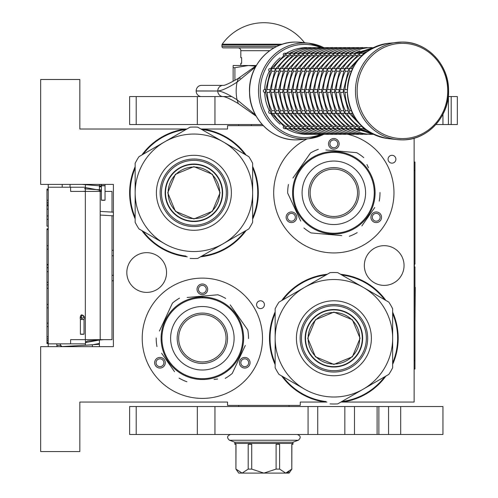<?xml version="1.0" encoding="UTF-8"?>
<svg xmlns="http://www.w3.org/2000/svg" width="498" height="498" viewBox="0 0 498 498"><rect width="100%" height="100%" fill="white"/><g stroke="black" fill="none" stroke-linecap="round" stroke-linejoin="round"><path stroke-width="0.75" d="M252.642 217.794A63.781 63.781 97.9 0 0 252.642 167.795M244.904 154.411A63.781 63.781 97.9 0 0 202.393 129.573L201.889 129.573M263.255 125.658L227.536 125.658L227.536 129.013L202.431 129.013A64.342 64.342 -85.4 0 1 246.112 155.108A64.342 64.342 0 0 0 202.431 129.013L202.393 129.573M252.642 166.4A64.342 64.342 -85.4 0 1 252.642 219.188A64.342 64.342 0 0 0 252.642 166.4M135.151 168.119A63.781 63.781 97.9 0 0 135.151 217.477M143.131 231.321A63.781 63.781 97.9 0 0 186.015 256.078M201.74 256.103A63.781 63.781 97.9 0 0 244.904 231.184M246.112 230.481A64.342 64.342 -85.4 0 1 200.532 256.8A64.342 64.342 0 0 0 246.112 230.481M187.236 256.787A64.342 64.342 -85.4 0 1 141.918 230.618A64.342 64.342 0 0 0 187.236 256.787M129.623 192.794A64.342 64.342 0 0 0 135.151 218.883A64.342 64.342 -85.4 0 1 135.151 166.706M269.499 338.26A64.342 64.342 94.6 0 1 275.157 311.873A64.342 64.342 0 0 0 275.157 364.654A64.342 64.342 94.6 0 1 269.499 338.26M281.687 300.574A64.342 64.342 94.6 0 1 327.273 274.255A64.342 64.342 0 0 0 281.687 300.574M324.746 402.048L325.368 402.048A64.342 64.342 0 0 1 281.687 375.953A64.342 64.342 94.6 0 0 325.368 402.048L325.406 401.488L325.916 401.488M392.654 362.942A63.781 63.781 -82.1 0 0 392.654 313.584M384.668 299.74A63.781 63.781 -82.1 0 0 341.784 274.977M326.059 274.958A63.781 63.781 -82.1 0 0 282.901 299.877M275.157 313.267A63.781 63.781 -82.1 0 0 275.157 363.26M340.57 274.274A64.342 64.342 94.6 0 1 385.888 300.443M392.654 312.171A64.342 64.342 94.6 0 1 392.654 364.355M282.901 376.65A63.781 63.781 -82.1 0 0 325.406 401.488M341.896 401.488L342.269 401.488A63.781 63.781 -82.1 0 0 384.668 376.787M385.888 376.083A64.342 64.342 94.6 0 1 342.307 402.048L342.269 401.488M186.881 129.013L79.829 129.013L79.829 79.499L40.668 79.499L40.668 184.403L113.401 184.403L113.401 346.658L40.668 346.658L40.668 451.562L79.829 451.562L79.829 402.048L227.536 402.048L227.536 405.403L300.269 405.403L300.269 402.048L326.887 402.048M340.925 402.048L414.124 402.048L414.124 138.195M391.982 163.145A3.916 3.916 0 0 0 395.898 159.229A3.916 3.916 0 0 0 391.982 155.308A3.916 3.916 0 0 0 388.067 159.229A3.916 3.916 0 0 0 391.982 163.145M260.504 308.611A3.916 3.916 0 0 0 264.419 304.695A3.916 3.916 0 0 0 260.504 300.78A3.916 3.916 0 0 0 256.588 304.695A3.916 3.916 0 0 0 260.504 308.611M384.195 245.67A19.864 19.864 0 0 0 364.331 265.527A19.864 19.864 0 0 0 384.195 285.391A19.864 19.864 0 0 0 404.052 265.527A19.864 19.864 0 0 0 384.195 245.67M146.686 252.66A19.864 19.864 0 0 0 126.828 272.524A19.864 19.864 0 0 0 146.686 292.388A19.864 19.864 0 0 0 166.55 272.524A19.864 19.864 0 0 0 146.686 252.66M202.356 398.406A60.146 60.146 0 0 1 142.21 338.26A60.146 60.146 0 0 1 202.356 278.121A60.146 60.146 0 0 1 262.502 338.26A60.146 60.146 0 0 1 202.356 398.406M347.946 134.329A60.146 60.146 0 0 1 333.841 252.94A60.146 60.146 0 0 1 307.129 138.905M202.431 129.013L200.918 129.013M141.918 154.971A64.342 64.342 -85.4 0 1 185.499 129.013L185.536 129.573A63.781 63.781 97.9 0 0 143.131 154.268M240.154 360.085A5.316 5.316 0 0 0 242.096 367.343A5.316 5.316 0 0 0 249.355 365.401A5.316 5.316 0 0 0 247.413 358.137A5.316 5.316 0 0 0 240.154 360.085M164.564 360.085A5.316 5.316 0 0 0 157.306 358.137A5.316 5.316 0 0 0 155.357 365.401A5.316 5.316 0 0 0 162.622 367.343A5.316 5.316 0 0 0 164.564 360.085M202.356 294.623A5.316 5.316 0 0 0 207.672 289.307A5.316 5.316 0 0 0 202.356 283.991A5.316 5.316 0 0 0 197.04 289.307A5.316 5.316 0 0 0 202.356 294.623M296.042 214.619A5.316 5.316 0 0 0 288.784 212.671A5.316 5.316 0 0 0 286.836 219.929A5.316 5.316 0 0 0 294.1 221.878A5.316 5.316 0 0 0 296.042 214.619M371.633 214.619A5.316 5.316 0 0 0 373.575 221.878A5.316 5.316 0 0 0 380.839 219.929A5.316 5.316 0 0 0 378.891 212.671A5.316 5.316 0 0 0 371.633 214.619M333.841 149.157A5.316 5.316 0 0 0 339.15 143.841A5.316 5.316 0 0 0 333.841 138.525A5.316 5.316 0 0 0 328.524 143.841A5.316 5.316 0 0 0 333.841 149.157M185.91 129.573L185.536 129.573M248.147 364.698A3.916 3.916 0 0 1 242.794 366.13A3.916 3.916 0 0 1 241.362 360.782A3.916 3.916 0 0 1 246.715 359.351A3.916 3.916 0 0 1 248.147 364.698M156.571 364.698A3.916 3.916 0 0 1 158.003 359.351A3.916 3.916 0 0 1 163.35 360.782A3.916 3.916 0 0 1 161.918 366.13A3.916 3.916 0 0 1 156.571 364.698M202.356 285.391A3.916 3.916 0 0 1 206.272 289.307A3.916 3.916 0 0 1 202.356 293.222A3.916 3.916 0 0 1 198.441 289.307A3.916 3.916 0 0 1 202.356 285.391M288.049 219.232A3.916 3.916 0 0 1 289.481 213.885A3.916 3.916 0 0 1 294.835 215.317A3.916 3.916 0 0 1 293.397 220.664A3.916 3.916 0 0 1 288.049 219.232M379.625 219.232A3.916 3.916 0 0 1 374.278 220.664A3.916 3.916 0 0 1 372.84 215.317A3.916 3.916 0 0 1 378.194 213.885A3.916 3.916 0 0 1 379.625 219.232M333.841 139.926A3.916 3.916 0 0 1 337.756 143.841A3.916 3.916 0 0 1 333.841 147.757A3.916 3.916 0 0 1 329.919 143.841A3.916 3.916 0 0 1 333.841 139.926M85.426 345.232L85.426 339.661M85.426 191.4L85.426 184.403M99.413 346.658L99.413 339.661M99.413 191.4L99.413 184.403M113.401 280.561A5.596 5.596 0 0 1 112 280.891M113.401 250.5A5.596 5.596 0 0 0 112 250.17M112 215.734L112 339.661L70.598 339.661L70.598 343.857L48.219 343.857L48.219 346.658L48.219 343.583L46.961 343.583L46.961 228.856L48.219 228.856L48.219 226.16L46.961 226.16L46.961 189.078L48.219 189.078L48.219 184.403L48.219 343.857M112 212.092L112 191.4L105.041 191.4M101.405 191.4L70.598 191.4L70.598 187.204L48.219 187.204M70.037 187.204L70.037 184.403M85.426 187.204L70.598 187.204M85.426 343.857L70.598 343.857M48.219 205.742L46.961 205.742M48.219 189.999L46.961 189.999M48.219 200.208L46.961 200.208M48.219 202.337L46.961 202.337M48.219 204.037L46.961 204.037M48.219 205.313L46.961 205.313M48.219 219.357L46.961 219.357M48.219 209.141L46.961 209.141M48.219 215.951L46.961 215.951M48.219 245.732L46.961 245.732M48.219 229.566L46.961 229.566M48.219 249.137L46.961 249.137M48.219 264.45L46.961 264.45M48.219 267.856L46.961 267.856M48.219 271.684L46.961 271.684M48.219 282.322L46.961 282.322M48.219 284.875L46.961 284.875M48.219 304.446L46.961 304.446M48.219 288.274L46.961 288.274M48.219 307.845L46.961 307.845M48.219 323.165L46.961 323.165M48.219 336.779L46.961 336.779M48.219 338.901L46.961 338.901M48.219 340.607L46.961 340.607M48.219 342.307L46.961 342.307M48.219 343.159L46.961 343.159M48.219 326.564L46.961 326.564M46.961 267.563L48.219 267.563M251.316 125.658L251.316 124.537M103.26 200.121C105.588 200.19 105.564 200.258 103.198 200.327C100.876 200.258 100.895 200.19 103.26 200.121C105.588 200.19 105.564 200.258 103.198 200.327C100.876 200.258 100.895 200.19 103.26 200.121M101.399 186.501L99.413 186.688M85.426 187.572L99.413 190.168M85.426 191.07L83.185 191.4M81.902 184.403L101.399 185.991M101.399 186.725L99.413 186.899M85.426 187.765L84.598 188.835L101.399 189.919M101.405 190.784L99.413 190.946M101.399 185.742L100.808 184.403L101.399 185.742M60.432 343.857L60.513 345.257A1.401 1.401 -48.3 0 0 61.989 346.571L92.317 344.84L99.413 343.471M56.791 343.857L56.884 345.463A5.036 5.036 131.7 0 0 57.096 346.658L56.884 345.463L60.513 345.257L61.989 346.571L92.317 344.84L92.416 346.658L92.317 344.84M85.426 342.587L99.413 340.041M82.761 345.388L99.195 344.28L99.413 343.159M85.426 342.294L87.561 340.987L103.939 339.661M81.56 334.121C84.181 334.133 84.616 334.202 82.855 334.314C80.234 334.295 79.798 334.233 81.56 334.121L80.39 334.214L80.39 319.554L81.56 319.455C84.181 319.473 84.616 319.535 82.855 319.648M81.56 319.455L81.56 314.817L84.025 316.523L82.849 318.222L81.112 317.973L80.39 316.516L81.56 314.829C84.162 315.464 84.984 317.039 84.025 319.554L84.025 334.214L82.855 334.314M193.896 167.011A25.784 25.784 0 0 1 219.686 192.794A25.784 25.784 0 0 1 193.896 218.585A25.784 25.784 0 0 1 168.112 192.794A25.784 25.784 0 0 1 193.896 167.011M222.295 192.794A28.392 28.392 0 0 0 193.896 164.402A28.392 28.392 0 0 0 165.504 192.794A28.392 28.392 0 0 1 193.896 164.402A28.392 28.392 0 0 1 222.295 192.794A28.392 28.392 0 0 1 193.896 221.193A28.392 28.392 0 0 1 165.504 192.794M167.739 192.794L175.402 174.3L193.896 166.643L212.391 174.3L220.054 192.794L212.391 211.289L193.896 218.952L175.402 211.289L167.739 192.794M222.569 192.794A28.672 28.672 0 0 0 193.896 164.122A28.672 28.672 0 0 0 165.224 192.794A28.672 28.672 0 0 1 193.896 164.122A28.672 28.672 0 0 1 222.569 192.794A28.672 28.672 0 0 1 193.896 221.473A28.672 28.672 0 0 1 165.224 192.794A28.672 28.672 0 0 0 193.896 221.473A28.672 28.672 0 0 0 222.569 192.794M190.08 258.425A65.742 65.742 0 0 0 197.718 258.425L223.272 243.671A58.745 58.745 0 0 0 252.642 192.794L252.642 222.301A65.742 65.742 0 0 1 248.826 228.918L223.272 243.671A58.745 58.745 0 0 1 164.527 243.671L138.973 228.918A65.742 65.742 0 0 1 135.151 222.301L135.151 192.794A58.745 58.745 0 0 1 164.527 141.918L190.08 127.171A65.742 65.742 0 0 1 197.718 127.171L248.826 156.671A65.742 65.742 0 0 1 252.642 163.288L252.642 192.794A58.745 58.745 0 0 0 164.527 141.918L138.973 156.671A65.742 65.742 0 0 0 135.151 163.288L135.151 192.794A58.745 58.745 0 0 0 164.527 243.671L163.63 243.155M252.642 175.919L252.642 179.137M252.642 191.686L252.642 193.828M252.642 206.508L252.642 210.274M160.126 192.794A33.777 33.777 0 0 0 193.896 226.571A33.777 33.777 0 0 0 227.673 192.794A33.777 33.777 0 0 0 193.896 159.024A33.777 33.777 0 0 0 160.126 192.794M156.409 192.794A37.487 37.487 0 0 1 193.896 155.308A37.487 37.487 0 0 1 231.383 192.794A37.487 37.487 0 0 1 193.896 230.281A37.487 37.487 0 0 1 156.409 192.794M237.888 235.23L235.1 236.843M224.231 243.117L222.382 244.188M211.401 250.525L208.133 252.411M152.649 236.818L149.388 234.931M135.151 209.677L135.151 206.458M135.151 193.903L135.151 191.767M135.151 179.087L135.151 175.315M149.904 150.359L152.693 148.753M163.568 142.472L165.417 141.407M176.398 135.064L179.66 133.184M208.65 133.483L211.438 135.089M222.313 141.37L224.162 142.434M235.143 148.778L238.411 150.657M193.896 160.344A32.451 32.451 0 0 0 161.445 192.794A32.451 32.451 0 0 0 193.896 225.245A32.451 32.451 0 0 0 226.347 192.794A32.451 32.451 0 0 0 193.896 160.344M193.896 164.054A28.741 28.741 0 0 1 222.643 192.794A28.741 28.741 0 0 1 193.896 221.542A28.741 28.741 0 0 1 165.155 192.794A28.741 28.741 0 0 1 193.896 164.054M235.473 315.078A40.425 40.425 0 0 0 179.174 305.15A40.425 40.425 0 0 0 169.245 361.448A40.425 40.425 0 0 0 225.544 371.377A40.425 40.425 0 0 0 235.473 315.078M236.158 314.599A41.259 41.259 0 0 0 178.689 304.465A41.259 41.259 0 0 0 168.561 361.928A41.259 41.259 0 0 0 226.024 372.062A41.259 41.259 0 0 0 236.158 314.599M161.626 353.256L174.524 371.67M172.663 369.012L170.216 365.52M214.034 379.364L217.601 379.053M243.79 348.7L232.261 373.425A46.158 46.158 0 0 1 225.171 378.387M232.261 373.425L245.302 345.456M243.086 323.27L247.761 329.944A46.158 46.158 0 0 1 248.514 338.572M247.761 329.944L230.194 304.857M232.056 307.515L234.502 311.007M225.7 298.445A46.158 46.158 0 0 0 217.856 294.785L187.111 297.474M190.678 297.163L217.856 294.785M179.548 298.14A46.158 46.158 0 0 0 172.457 303.101L159.41 331.07M160.922 327.827L172.457 303.101M156.204 337.955A46.158 46.158 0 0 0 156.957 346.577M186.862 381.742A46.158 46.158 0 0 1 179.012 378.082M226.409 304.739L227.007 305.174M227.866 305.834L227.455 305.511M228.688 306.494L227.891 305.847M232.286 309.856L231.464 309.021A41.259 41.259 0 0 0 230.163 307.776M231.526 309.077L231.14 308.698M230.742 308.312L229.933 307.571A41.259 41.259 0 0 0 226.36 304.701M218.323 300.213L218.722 300.387L218.323 300.213A41.259 41.259 0 0 0 208.544 297.468L208.369 297.443M219.4 300.686L219.251 300.618A41.259 41.259 0 0 1 219.4 300.686L219.799 300.867L219.4 300.686M225.638 304.197L225.27 303.948M224.623 303.525A41.259 41.259 0 0 0 222.326 302.155M215.385 299.111L215.796 299.248L215.385 299.111M214.75 298.906A41.259 41.259 0 0 0 213.754 298.607M205.954 297.157L206.128 297.175A41.259 41.259 0 0 0 205.954 297.157L206.415 297.2M205.537 297.125L204.852 297.076L205.537 297.125M205.313 297.107L204.852 297.076M202.568 297.001L204.099 297.038L202.568 297.001L202.568 297.561M207.498 297.325L207.946 297.381M212.31 298.221L212.739 298.327M219.799 300.867L220.34 301.128A41.259 41.259 0 0 0 220.191 301.053L219.799 300.867M232.118 309.681L231.502 309.053M221.417 301.664L221.268 301.589A41.259 41.259 0 0 0 220.34 301.128M215.945 357.67A23.692 23.692 0 0 0 221.766 324.677A23.692 23.692 0 0 0 188.767 318.857A23.692 23.692 0 0 0 182.953 351.849A23.692 23.692 0 0 0 215.945 357.67M216.798 358.89A25.174 25.174 0 0 1 181.733 352.702A25.174 25.174 0 0 1 187.914 317.637A25.174 25.174 0 0 1 222.98 323.825A25.174 25.174 0 0 1 216.798 358.89M220.57 364.275A31.754 31.754 0 0 0 228.364 320.052A31.754 31.754 0 0 0 184.148 312.252A31.754 31.754 0 0 0 176.348 356.475A31.754 31.754 0 0 0 220.57 364.275M300.724 169.613A40.425 40.425 0 0 0 310.652 225.911A40.425 40.425 0 0 0 366.951 215.983A40.425 40.425 0 0 0 357.022 159.684A40.425 40.425 0 0 0 300.724 169.613M300.039 169.127A41.259 41.259 0 0 0 310.173 226.596A41.259 41.259 0 0 0 367.636 216.462A41.259 41.259 0 0 0 357.502 158.999A41.259 41.259 0 0 0 300.039 169.127M361.853 225.943L374.745 207.529M372.89 210.187L370.444 213.679M368.464 167.764L366.951 164.521M329.477 150.29L356.649 152.668A46.158 46.158 0 0 1 363.739 157.636M356.649 152.668L325.91 149.979M305.822 159.653L310.497 152.979A46.158 46.158 0 0 1 318.34 149.319M310.497 152.979L292.93 178.066M294.785 175.408L297.231 171.916M288.435 184.478A46.158 46.158 0 0 0 287.682 193.1L300.724 221.075M299.211 217.825L287.682 193.1M303.936 227.96A46.158 46.158 0 0 0 311.026 232.921L341.765 235.61M338.198 235.299L311.026 232.921M349.335 236.276A46.158 46.158 0 0 0 357.184 232.616M379.993 192.489A46.158 46.158 0 0 1 379.239 201.111M294.106 181.664L294.312 180.948M294.635 179.915L294.48 180.413M294.978 178.919L294.648 179.89M296.908 174.387L296.403 175.445A41.259 41.259 0 0 0 295.681 177.095M296.435 175.371L296.21 175.862M295.986 176.373L295.563 177.381A41.259 41.259 0 0 0 294.088 181.72M295.7 177.051L295.563 177.381M292.625 190.802L292.65 190.373L292.625 190.802A41.259 41.259 0 0 0 293.384 200.937L293.422 201.111M292.7 189.632L292.687 189.8A41.259 41.259 0 0 1 292.7 189.632L292.731 189.203L292.7 189.632M293.864 182.573L293.758 182.996M293.577 183.756A41.259 41.259 0 0 0 293.079 186.383M292.594 193.946L292.581 193.51L292.594 193.946M292.612 194.612A41.259 41.259 0 0 0 292.675 195.652M293.982 203.477L293.938 203.302A41.259 41.259 0 0 0 293.982 203.477L293.864 203.028M294.094 203.881L294.281 204.541L294.094 203.881M294.15 204.093L294.281 204.541M294.99 206.707L294.505 205.263L294.99 206.707L295.519 206.521M293.608 201.97L293.509 201.528M292.805 197.14L292.762 196.698M292.731 189.203L292.787 188.599A41.259 41.259 0 0 0 292.774 188.767L292.731 189.203M296.802 174.605L296.422 175.402M292.905 187.572L292.93 187.404A41.259 41.259 0 0 0 292.905 187.572A41.259 41.259 0 0 0 292.787 188.599M347.423 173.391A23.692 23.692 0 0 0 314.431 179.205A23.692 23.692 0 0 0 320.251 212.204A23.692 23.692 0 0 0 353.244 206.384A23.692 23.692 0 0 0 347.423 173.391M348.276 172.171A25.174 25.174 0 0 1 354.464 207.236A25.174 25.174 0 0 1 319.399 213.418A25.174 25.174 0 0 1 313.211 178.352A25.174 25.174 0 0 1 348.276 172.171M352.049 166.786A31.754 31.754 0 0 0 307.826 174.586A31.754 31.754 0 0 0 315.626 218.803A31.754 31.754 0 0 0 359.849 211.009A31.754 31.754 0 0 0 352.049 166.786M333.903 312.476A25.784 25.784 0 0 1 359.693 338.26A25.784 25.784 0 0 1 333.903 364.05A25.784 25.784 0 0 1 308.119 338.26A25.784 25.784 0 0 1 333.903 312.476M362.301 338.26A28.392 28.392 0 0 0 333.903 309.868A28.392 28.392 0 0 0 305.511 338.26A28.392 28.392 0 0 1 333.903 309.868A28.392 28.392 0 0 1 362.301 338.26A28.392 28.392 0 0 1 333.903 366.659A28.392 28.392 0 0 1 305.511 338.26M307.752 338.26L315.408 319.766L333.903 312.109L352.403 319.766L360.06 338.26L352.403 356.761L333.903 364.418L315.408 356.761L307.752 338.26M362.581 338.26A28.672 28.672 0 0 0 333.903 309.588A28.672 28.672 0 0 0 305.23 338.26A28.672 28.672 0 0 1 333.903 309.588A28.672 28.672 0 0 1 362.581 338.26A28.672 28.672 0 0 1 333.903 366.939A28.672 28.672 0 0 1 305.23 338.26A28.672 28.672 0 0 0 333.903 366.939A28.672 28.672 0 0 0 362.581 338.26M330.087 403.89A65.742 65.742 0 0 0 337.725 403.89L363.279 389.137A58.745 58.745 0 0 0 392.654 338.26L392.654 367.767A65.742 65.742 0 0 1 388.832 374.384L363.279 389.137A58.745 58.745 0 0 1 304.533 389.137L278.98 374.384A65.742 65.742 0 0 1 275.157 367.767L275.157 338.26A58.745 58.745 0 0 1 304.533 287.39L330.087 272.636A65.742 65.742 0 0 1 337.725 272.636L388.832 302.143A65.742 65.742 0 0 1 392.654 308.76L392.654 338.26A58.745 58.745 0 0 0 304.533 287.39L278.98 302.143A65.742 65.742 0 0 0 275.157 308.76L275.157 338.26A58.745 58.745 0 0 0 304.533 389.137L303.643 388.627M392.654 321.384L392.654 324.603M392.654 337.158L392.654 339.294M392.654 351.974L392.654 355.74M300.132 338.26A33.777 33.777 0 0 0 333.903 372.037A33.777 33.777 0 0 0 367.68 338.26A33.777 33.777 0 0 0 333.903 304.49A33.777 33.777 0 0 0 300.132 338.26M296.422 338.26A37.487 37.487 0 0 1 333.903 300.78A37.487 37.487 0 0 1 371.39 338.26A37.487 37.487 0 0 1 333.903 375.747A37.487 37.487 0 0 1 296.422 338.26M377.895 380.696L375.112 382.308M364.237 388.583L362.388 389.654M351.407 395.991L348.139 397.877M292.662 382.283L289.394 380.397M275.157 355.142L275.157 351.924M275.157 339.368L275.157 337.233M275.157 324.553L275.157 320.787M289.917 295.831L292.7 294.218M303.575 287.944L305.423 286.873M316.404 280.536L319.672 278.65M348.662 278.948L351.445 280.555M362.32 286.836L364.169 287.9M375.15 294.243L378.418 296.129M333.903 305.816A32.451 32.451 0 0 0 301.458 338.26A32.451 32.451 0 0 0 333.903 370.711A32.451 32.451 0 0 0 366.354 338.26A32.451 32.451 0 0 0 333.903 305.816M333.903 309.519A28.741 28.741 0 0 1 362.65 338.26A28.741 28.741 0 0 1 333.903 367.007A28.741 28.741 0 0 1 305.162 338.26A28.741 28.741 0 0 1 333.903 309.519M442.94 114.303L442.94 124.537L457.332 124.537L457.332 96.562L451.194 96.562L451.194 124.537M214.955 124.537L129.623 124.537L129.623 96.562L214.955 96.562L214.955 124.537L262.216 124.537M435.875 124.537L442.94 124.537M214.955 96.562L231.695 96.562M448.275 96.562L451.194 96.562M238.723 406.524L238.723 405.403M289.077 406.524L289.077 405.403M238.723 125.658L238.723 124.537M201.46 96.562A5.565 5.297 -90 0 1 196.168 91.003L196.168 90.941A5.565 5.297 -90 0 1 201.46 85.376L223.073 85.376A5.565 5.297 90 0 0 217.782 90.935C221.529 90.835 227.953 87.909 237.054 82.164L255.505 66.962M255.511 114.976L237.054 99.774C227.991 94.035 221.566 91.115 217.782 91.003L196.168 90.941M240.31 78.211L238.287 78.391L253.177 67.834L252.691 69.135M256.153 116.14L253.177 114.104A5.565 2.309 -53.8 0 1 252.691 112.803M234.913 80.309L234.913 67.691L248.514 65.512L255.636 66.134M233.132 81.292L233.132 67.691L234.913 67.691M256.321 65.512L233.132 65.512L233.132 67.691M442.94 406.524L442.94 434.493L344.846 434.493L344.846 406.524L442.94 406.524M214.955 434.493L129.623 434.493L129.623 406.524L214.955 406.524L214.955 434.493L344.846 434.493M214.955 406.524L344.846 406.524M364.841 53.23L363.907 53.417L363.59 54.294M352.59 68.587L350.337 68.587L348.812 69.29L349.752 71.214A41.963 39.908 90 0 0 345.07 89.572L343.284 90.972L345.07 92.367A41.963 39.908 90 0 0 349.752 110.73L348.812 112.648L350.337 113.351L352.59 113.351M351.364 71.214L349.752 71.214M347.324 92.367L345.052 92.367M347.324 89.572L345.052 89.572M363.59 127.644L363.907 128.521L364.841 128.708M360.969 55.346L359.537 55.346A41.963 39.908 90 0 0 346.876 68.587M363.615 53.579L364.355 53.23M364.181 53.23L359.581 53.417L359.531 55.328M349.148 68.587L346.01 68.587L344.492 69.29L345.425 71.214A41.963 39.908 90 0 0 340.75 89.572L338.964 90.972L340.75 92.367A41.963 39.908 90 0 0 345.425 110.73L344.492 112.648L346.01 113.351L349.148 113.351M347.753 71.214L345.425 71.214M348.544 69.676L349.59 68.587M343.24 92.367L340.725 92.367M349.59 113.351L348.556 112.287L343.222 91.408L348.556 69.652M343.24 89.572L340.725 89.572M364.355 128.708L363.615 128.366M346.876 113.351A41.963 39.908 90 0 0 359.537 126.592L359.581 128.521L364.181 128.708M359.861 53.23L355.261 53.417L355.217 55.346A41.963 39.908 90 0 0 342.556 68.587M356.649 55.346L355.217 55.346M359.288 53.579L360.035 53.23M343.433 71.214L341.105 71.214A41.963 39.908 90 0 0 336.424 89.572L334.644 90.972L336.424 92.367A41.963 39.908 90 0 0 341.105 110.73L340.165 112.648L341.69 113.351L344.821 113.351M344.218 69.676L345.27 68.587M344.821 68.587L341.69 68.587L340.165 69.29L341.086 71.202M338.92 92.367L336.405 92.367M345.27 113.351L344.23 112.287L338.895 91.408L344.23 69.652M338.92 89.572L336.405 89.572M360.035 128.708L359.288 128.366M342.556 113.351A41.963 39.908 90 0 0 355.217 126.592L355.261 128.521L359.861 128.708M355.541 53.23L350.941 53.417L350.897 55.346A41.963 39.908 90 0 0 338.229 68.587M352.329 55.346L350.897 55.346M354.968 53.579L355.715 53.23M339.113 71.214L336.785 71.214A41.963 39.908 90 0 0 332.104 89.572L330.317 90.972L332.104 92.367A41.963 39.908 90 0 0 336.785 110.73L335.845 112.648L337.37 113.351L340.501 113.351M339.897 69.676L340.949 68.587M340.501 68.587L337.37 68.587L335.845 69.29L336.766 71.202M373.562 47.609L370.998 47.914M334.594 92.367L332.085 92.367M340.949 113.351L339.91 112.287L334.575 91.408L339.91 69.652M334.594 89.572L332.085 89.572M355.715 128.708L354.968 128.366M338.229 113.351A41.963 39.908 90 0 0 350.897 126.592L350.941 128.521L355.541 128.708M370.998 134.024L304.564 134.329A1.401 1.332 90 0 1 304.097 134.242M348.002 55.346L346.571 55.346A41.963 39.908 90 0 0 333.909 68.587M350.648 53.579L351.389 53.23M351.215 53.23L346.614 53.417L346.564 55.328M334.787 71.214L332.459 71.214A41.963 39.908 90 0 0 327.784 89.572L325.997 90.972L327.784 92.367A41.963 39.908 90 0 0 332.459 110.73L331.525 112.648L333.044 113.351L336.175 113.351M335.577 69.676L336.623 68.587M336.175 68.587L333.044 68.587L331.525 69.29L332.44 71.202M351.065 53.323C357.421 49.545 364.25 47.646 371.558 47.609L366.671 47.914M330.274 92.367L327.759 92.367M336.623 113.351L335.59 112.287L330.255 91.408L335.59 69.652M330.274 89.572L327.759 89.572M351.389 128.708L350.648 128.366M333.909 113.351A41.963 39.908 90 0 0 346.571 126.592L346.614 128.521L351.215 128.708M366.671 134.024L367.238 134.329C359.93 134.298 353.101 132.393 346.745 128.615L346.322 128.366M343.682 55.346L342.25 55.346A41.963 39.908 90 0 0 329.589 68.587M346.322 53.579L347.069 53.23M346.894 53.23L342.294 53.417L342.238 55.328M331.855 68.587L328.724 68.587L327.198 69.29L328.138 71.214A41.963 39.908 90 0 0 323.457 89.572L321.677 90.972L323.457 92.367A41.963 39.908 90 0 0 328.138 110.73L327.198 112.648L328.724 113.351L331.855 113.351M330.467 71.214L328.138 71.214M331.251 69.676L332.303 68.587M346.745 53.323C353.101 49.545 359.93 47.646 367.238 47.609L362.351 47.914M325.953 92.367L323.439 92.367M332.303 113.351L331.263 112.287L325.929 91.408L331.263 69.652M325.953 89.572L323.439 89.572M347.069 128.708L346.745 128.621M329.589 113.351A41.963 39.908 90 0 0 342.25 126.592L342.294 128.521L346.894 128.708M362.351 134.024L362.911 134.329C355.609 134.298 348.774 132.393 342.419 128.615L342.002 128.366M339.362 55.346L337.93 55.346A41.963 39.908 90 0 0 325.262 68.587M342.002 53.579L342.749 53.23M342.574 53.23L337.974 53.417L337.918 55.328M327.535 68.587L324.403 68.587L322.878 69.29L323.818 71.214A41.963 39.908 90 0 0 319.137 89.572L317.351 90.972L319.137 92.367A41.963 39.908 90 0 0 323.818 110.73L322.878 112.648L324.403 113.351L327.535 113.351M326.146 71.214L323.818 71.214M326.931 69.676L327.983 68.587M342.419 53.323C348.774 49.545 355.609 47.646 362.911 47.609L358.031 47.914M321.627 92.367L319.118 92.367M327.983 113.351L326.943 112.287L321.608 91.408L326.943 69.652M321.627 89.572L319.118 89.572M342.749 128.708L342.419 128.621M325.262 113.351A41.963 39.908 90 0 0 337.93 126.592L337.974 128.521L342.574 128.708M358.031 134.024L358.591 134.329C351.283 134.298 344.454 132.393 338.098 128.615L337.681 128.366M335.036 55.346L333.604 55.346A41.963 39.908 90 0 0 320.942 68.587M337.681 53.579L338.422 53.23M338.248 53.23L333.648 53.417L333.598 55.328M323.208 68.587L320.077 68.587L318.558 69.29L319.492 71.214A41.963 39.908 90 0 0 314.817 89.572L313.03 90.972L314.817 92.367A41.963 39.908 90 0 0 319.492 110.73L318.558 112.648L320.077 113.351L323.208 113.351M321.82 71.214L319.492 71.214M322.611 69.676L323.656 68.587M338.098 53.323C344.454 49.545 351.283 47.646 358.591 47.609L353.705 47.914M317.307 92.367L314.792 92.367M323.656 113.351L322.623 112.287L317.288 91.408L322.623 69.652M317.307 89.572L314.792 89.572M338.422 128.708L338.098 128.621M320.942 113.351A41.963 39.908 90 0 0 333.604 126.592L333.648 128.521L338.248 128.708M353.705 134.024L354.271 134.329C346.963 134.298 340.134 132.393 333.778 128.615L333.355 128.366M330.716 55.346L329.284 55.346A41.963 39.908 90 0 0 316.622 68.587M333.355 53.579L334.102 53.23M333.928 53.23L329.327 53.417L329.271 55.328M318.888 68.587L315.757 68.587L314.232 69.29L315.172 71.214A41.963 39.908 90 0 0 310.491 89.572L308.71 90.972L310.491 92.367A41.963 39.908 90 0 0 315.172 110.73L314.232 112.648L315.757 113.351L318.888 113.351M317.5 71.214L315.172 71.214M318.284 69.676L319.336 68.587M333.778 53.323C340.134 49.545 346.963 47.646 354.271 47.609L349.384 47.914M312.987 92.367L310.472 92.367M319.336 113.351L318.297 112.287L312.962 91.408L318.297 69.652M312.987 89.572L310.472 89.572M334.102 128.708L333.778 128.621M316.622 113.351A41.963 39.908 90 0 0 329.284 126.592L329.327 128.521L333.928 128.708M349.384 134.024L349.945 134.329C342.643 134.298 335.808 132.393 329.452 128.615L329.035 128.366M329.608 53.23L325.007 53.417L324.964 55.346A41.963 39.908 90 0 0 312.296 68.587M326.389 55.346L324.964 55.346M329.035 53.579L329.782 53.23M313.18 71.214L310.852 71.214A41.963 39.908 90 0 0 306.17 89.572L304.384 90.972L306.17 92.367A41.963 39.908 90 0 0 310.852 110.73L309.912 112.648L311.437 113.351L314.568 113.351M313.964 69.676L315.016 68.587M314.568 68.587L311.437 68.587L309.912 69.29L310.833 71.202M329.452 53.323C335.808 49.545 342.643 47.646 349.945 47.609L345.064 47.914M308.66 92.367L306.146 92.367M315.016 113.351L313.977 112.287L308.642 91.408L313.977 69.652M308.66 89.572L306.146 89.572M329.782 128.708L329.452 128.621M312.296 113.351A41.963 39.908 90 0 0 324.964 126.592L325.007 128.521L329.608 128.708M345.064 134.024L345.624 134.329C338.316 134.298 331.487 132.393 325.132 128.615L324.715 128.366M325.281 53.23L320.681 53.417L320.637 55.346A41.963 39.908 90 0 0 307.976 68.587M322.069 55.346L320.637 55.346M324.715 53.579L325.455 53.23M308.853 71.214L306.525 71.214A41.963 39.908 90 0 0 301.85 89.572L300.064 90.972L301.85 92.367A41.963 39.908 90 0 0 306.525 110.73L305.591 112.648L307.11 113.351L310.242 113.351M309.644 69.676L310.69 68.587M310.242 68.587L307.11 68.587L305.591 69.29L306.507 71.202M325.132 53.323C331.487 49.545 338.316 47.646 345.624 47.609L340.738 47.914M304.34 92.367L301.825 92.367M310.69 113.351L309.656 112.287L304.322 91.408L309.656 69.652M304.34 89.572L301.825 89.572M325.455 128.708L325.132 128.621M307.976 113.351A41.963 39.908 90 0 0 320.637 126.592L320.681 128.521L325.281 128.708M340.738 134.024L341.304 134.329C333.996 134.298 327.167 132.393 320.812 128.615L320.388 128.366M320.961 53.23L316.361 53.417L316.317 55.346A41.963 39.908 90 0 0 303.656 68.587M317.749 55.346L316.317 55.346M320.388 53.579L321.135 53.23M304.533 71.214L302.205 71.214A41.963 39.908 90 0 0 297.524 89.572L295.744 90.972L297.524 92.367A41.963 39.908 90 0 0 302.205 110.73L301.265 112.648L302.79 113.351L305.921 113.351M305.318 69.676L306.37 68.587M305.921 68.587L302.79 68.587L301.265 69.29L302.186 71.202M320.812 53.323C327.167 49.545 333.996 47.646 341.304 47.609L336.418 47.914M300.014 92.367L297.505 92.367M306.37 113.351L305.33 112.287L299.995 91.408L305.33 69.652M300.014 89.572L297.505 89.572M321.135 128.708L320.812 128.621M303.656 113.351A41.963 39.908 90 0 0 316.317 126.592L316.361 128.521L320.961 128.708M336.418 134.024L336.978 134.329C329.676 134.298 322.841 132.393 316.485 128.615L316.068 128.366M313.423 55.346L311.997 55.346A41.963 39.908 90 0 0 299.329 68.587M316.068 53.579L316.815 53.23M316.641 53.23L312.041 53.417L311.985 55.328M301.601 68.587L298.47 68.587L296.945 69.29L297.885 71.214A41.963 39.908 90 0 0 293.204 89.572L291.417 90.972L293.204 92.367A41.963 39.908 90 0 0 297.885 110.73L296.945 112.648L298.47 113.351L301.601 113.351M300.213 71.214L297.885 71.214M300.997 69.676L302.049 68.587M316.485 53.323C322.841 49.545 329.676 47.646 336.978 47.609L332.098 47.914M295.694 92.367L293.179 92.367M302.049 113.351L301.01 112.287L295.675 91.408L301.01 69.652M295.694 89.572L293.179 89.572M316.815 128.708L316.485 128.621M299.329 113.351A41.963 39.908 90 0 0 311.997 126.592L312.041 128.521L316.641 128.708M332.098 134.024L332.658 134.329C325.35 134.298 318.521 132.393 312.165 128.615L311.748 128.366M309.102 55.346L307.671 55.346A41.963 39.908 90 0 0 295.009 68.587M311.748 53.579L312.489 53.23M312.314 53.23L307.714 53.417L307.664 55.328M297.275 68.587L294.144 68.587L292.625 69.29L293.559 71.214A41.963 39.908 90 0 0 288.884 89.572L287.097 90.972L288.884 92.367A41.963 39.908 90 0 0 293.559 110.73L292.625 112.648L294.144 113.351L297.275 113.351M295.887 71.214L293.559 71.214M296.677 69.676L297.723 68.587M312.165 53.323C318.521 49.545 325.35 47.646 332.658 47.609L327.771 47.914M291.374 92.367L288.859 92.367M297.723 113.351L296.69 112.287L291.355 91.408L296.69 69.652M291.374 89.572L288.859 89.572M312.489 128.708L312.165 128.621M295.009 113.351A41.963 39.908 90 0 0 307.671 126.592L307.714 128.521L312.314 128.708M327.771 134.024L328.338 134.329C321.029 134.298 314.201 132.393 307.845 128.615L307.422 128.366M304.782 55.346L303.35 55.346A41.963 39.908 90 0 0 290.689 68.587M307.422 53.579L308.169 53.23M307.994 53.23L303.394 53.417L303.338 55.328M292.955 68.587L289.824 68.587L288.298 69.29L289.238 71.214A41.963 39.908 90 0 0 284.557 89.572L282.777 90.972L284.557 92.367A41.963 39.908 90 0 0 289.238 110.73L288.298 112.648L289.824 113.351L292.955 113.351M291.567 71.214L289.238 71.214M292.351 69.676L293.403 68.587M307.845 53.323C314.201 49.545 321.029 47.646 328.338 47.609L323.451 47.914M287.047 92.367L284.539 92.367M293.403 113.351L292.363 112.287L287.029 91.408L292.363 69.652M287.047 89.572L284.539 89.572M308.169 128.708L307.845 128.621M290.689 113.351A41.963 39.908 90 0 0 303.35 126.592L303.394 128.521L307.994 128.708M323.451 134.024L324.011 134.329C316.709 134.298 309.874 132.393 303.519 128.615L303.101 128.366M303.101 53.579L303.519 53.323C309.874 49.545 316.709 47.646 324.011 47.609L319.131 47.914M300.456 55.346L299.03 55.346A41.963 39.908 90 0 0 286.362 68.587M303.519 53.323L303.848 53.23M303.674 53.23L299.074 53.417L299.018 55.328M288.635 68.587L285.503 68.587L283.978 69.29L284.918 71.214A41.963 39.908 90 0 0 280.237 89.572L278.45 90.972L280.237 92.367A41.963 39.908 90 0 0 284.918 110.73L283.978 112.648L285.503 113.351L288.635 113.351M287.246 71.214L284.918 71.214M288.031 69.676L289.083 68.587M282.727 92.367L280.212 92.367M289.083 113.351L288.043 112.287L282.708 91.408L288.043 69.652M282.727 89.572L280.212 89.572M303.848 128.708L303.519 128.621M286.362 113.351A41.963 39.908 90 0 0 299.03 126.592L299.074 128.521L303.674 128.708M319.131 134.024L319.691 134.329C312.383 134.298 305.554 132.393 299.198 128.615L298.781 128.366M298.781 53.579L299.198 53.323C305.554 49.545 312.383 47.646 319.691 47.609L314.804 47.914M296.136 55.346L294.704 55.346A41.963 39.908 90 0 0 282.042 68.587M299.198 53.323L299.522 53.23M299.348 53.23L294.748 53.417L294.692 55.328M284.308 68.587L281.177 68.587L279.652 69.29L280.592 71.214A41.963 39.908 90 0 0 275.917 89.572L274.13 90.972L275.917 92.367A41.963 39.908 90 0 0 280.592 110.73L279.652 112.648L281.177 113.351L284.308 113.351M282.92 71.214L280.592 71.214M283.711 69.676L284.756 68.587M278.407 92.367L275.892 92.367M284.756 113.351L283.723 112.287L278.388 91.408L283.723 69.652M278.407 89.572L275.892 89.572M299.522 128.708L299.198 128.621M282.042 113.351A41.963 39.908 90 0 0 294.704 126.592L294.748 128.521L299.348 128.708M314.804 134.024L315.371 134.329C308.063 134.298 301.234 132.393 294.878 128.615L294.455 128.366M294.455 53.579L294.878 53.323C301.234 49.545 308.063 47.646 315.371 47.609L310.484 47.914M295.028 53.23L290.427 53.417L290.384 55.346A41.963 39.908 90 0 0 277.722 68.587M291.816 55.346L290.384 55.346M294.878 53.323L295.202 53.23M278.6 71.214L276.272 71.214A41.963 39.908 90 0 0 271.591 89.572L269.81 90.972L271.591 92.367A41.963 39.908 90 0 0 276.272 110.73L275.332 112.648L276.857 113.351L279.988 113.351M279.384 69.676L280.436 68.587M279.988 68.587L276.857 68.587L275.332 69.29L276.253 71.202M274.081 92.367L271.572 92.367M280.436 113.351L279.397 112.287L274.062 91.408L279.397 69.652M274.081 89.572L271.572 89.572M295.202 128.708L294.878 128.621M277.722 113.351A41.963 39.908 90 0 0 290.384 126.592L290.427 128.521L295.028 128.708M310.484 134.024L311.045 134.329C303.743 134.298 296.908 132.393 290.552 128.615L290.135 128.366M290.135 53.579L290.552 53.323C296.908 49.545 303.743 47.646 311.045 47.609L306.158 47.914M290.701 53.23L286.107 53.417L286.064 55.346A41.963 39.908 90 0 0 273.396 68.587M287.489 55.346L286.064 55.346M290.552 53.323L290.882 53.23M274.274 71.214L271.952 71.214A41.963 39.908 90 0 0 267.27 89.572L265.484 90.972L267.27 92.367A41.963 39.908 90 0 0 271.952 110.73L271.012 112.648L272.531 113.351L275.668 113.351M275.064 69.676L276.116 68.587M275.668 68.587L272.531 68.587L271.012 69.29L271.927 71.202M269.76 92.367L267.245 92.367M276.116 113.351L275.077 112.287L269.742 91.408L275.077 69.652M269.76 89.572L267.245 89.572M290.882 128.708L290.552 128.621M273.396 113.351A41.963 39.908 90 0 0 286.064 126.592L286.107 128.521L290.701 128.708M306.158 134.024L306.724 134.329C299.416 134.298 292.587 132.393 286.232 128.615L285.815 128.366M285.815 53.579L286.232 53.323C292.587 49.545 299.416 47.646 306.724 47.609L304.564 47.609A1.401 1.332 90 0 0 304.097 47.696M286.232 53.323L286.555 53.23M286.381 53.23L284.607 53.23A1.401 1.332 90 0 0 283.387 55.191M271.342 68.587L270.003 68.587A1.401 1.332 90 0 0 269.356 71.214L269.953 71.214M270.744 69.676L271.79 68.587M265.44 92.367L264.656 92.367A1.401 1.332 90 0 1 263.324 90.972A1.401 1.332 90 0 1 264.656 89.572L265.44 89.572M271.79 113.351L270.756 112.287L265.422 91.408L270.756 69.652M269.953 110.73L269.356 110.73A1.401 1.332 90 0 0 270.003 113.351L271.342 113.351M286.555 128.708L286.232 128.621M283.387 126.747A1.401 1.332 90 0 0 284.607 128.708L286.381 128.708M280.119 124.139A41.963 39.908 -90 0 1 270.806 113.351M269.356 110.73A41.963 39.908 -90 0 1 264.675 92.367M264.675 89.572A41.963 39.908 -90 0 1 269.356 71.214M270.806 68.587A41.963 39.908 -90 0 1 280.119 57.799M289.705 128.708A41.963 39.908 90 0 0 295.115 130.974M271.952 110.73L274.274 110.73M289.705 53.23A41.963 39.908 -90 0 1 295.115 50.964M287.489 126.592L286.064 126.592M294.032 128.708A41.963 39.908 90 0 0 299.441 130.974M276.272 110.73L278.6 110.73M294.032 53.23A41.963 39.908 -90 0 1 299.441 50.964M291.816 126.592L290.384 126.592M298.352 128.708A41.963 39.908 90 0 0 303.761 130.974M298.352 53.23A41.963 39.908 -90 0 1 303.761 50.964M296.136 126.592L294.704 126.592M282.92 110.73L280.592 110.73M302.672 128.708A41.963 39.908 90 0 0 308.081 130.974M302.672 53.23A41.963 39.908 -90 0 1 308.081 50.964M300.456 126.592L299.03 126.592M287.246 110.73L284.918 110.73M306.998 128.708A41.963 39.908 90 0 0 312.408 130.974M312.408 50.964A41.963 39.908 90 0 0 306.998 53.23M304.782 126.592L303.35 126.592M291.567 110.73L289.238 110.73M311.318 128.708A41.963 39.908 90 0 0 316.728 130.974M311.318 53.23A41.963 39.908 -90 0 1 316.728 50.964M309.102 126.592L307.671 126.592M295.887 110.73L293.559 110.73M315.639 128.708A41.963 39.908 90 0 0 321.048 130.974M321.048 50.964A41.963 39.908 90 0 0 315.639 53.23M313.423 126.592L311.997 126.592M300.213 110.73L297.885 110.73M319.965 128.708A41.963 39.908 90 0 0 325.375 130.974M302.205 110.73L304.533 110.73M319.965 53.23A41.963 39.908 -90 0 1 325.375 50.964M317.749 126.592L316.317 126.592M324.285 128.708A41.963 39.908 90 0 0 329.695 130.974M306.525 110.73L308.853 110.73M324.285 53.23A41.963 39.908 -90 0 1 329.695 50.964M322.069 126.592L320.637 126.592M328.605 128.708A41.963 39.908 90 0 0 334.015 130.974M310.852 110.73L313.18 110.73M328.605 53.23A41.963 39.908 -90 0 1 334.015 50.964M326.389 126.592L324.964 126.592M332.932 128.708A41.963 39.908 90 0 0 338.341 130.974M332.932 53.23A41.963 39.908 -90 0 1 338.341 50.964M330.716 126.592L329.284 126.592M317.5 110.73L315.172 110.73M337.252 128.708A41.963 39.908 90 0 0 342.661 130.974M342.661 50.964A41.963 39.908 90 0 0 337.252 53.23M335.036 126.592L333.604 126.592M321.82 110.73L319.492 110.73M341.578 128.708A41.963 39.908 90 0 0 346.982 130.974M341.578 53.23A41.963 39.908 -90 0 1 346.982 50.964M339.362 126.592L337.93 126.592M326.146 110.73L323.818 110.73M345.898 128.708A41.963 39.908 90 0 0 351.308 130.974M351.308 50.964A41.963 39.908 90 0 0 345.898 53.23M343.682 126.592L342.25 126.592M330.467 110.73L328.138 110.73M350.219 128.708A41.963 39.908 90 0 0 355.628 130.974M332.459 110.73L334.787 110.73M350.219 53.23A41.963 39.908 -90 0 1 355.628 50.964M348.002 126.592L346.571 126.592M354.545 128.708A41.963 39.908 90 0 0 359.948 130.974M336.785 110.73L339.113 110.73M354.545 53.23A41.963 39.908 -90 0 1 359.948 50.964M352.329 126.592L350.897 126.592M358.865 128.708A41.963 39.908 90 0 0 364.275 130.974M341.105 110.73L343.433 110.73M358.865 53.23A41.963 39.908 -90 0 1 364.275 50.964M356.649 126.592L355.217 126.592M363.185 128.708A41.963 39.908 90 0 0 367.088 130.439M367.088 51.499A41.963 39.908 90 0 0 363.185 53.23M360.969 126.592L359.537 126.592M347.753 110.73L345.425 110.73M351.196 113.351A41.963 39.908 90 0 0 358.454 122.34M358.454 59.598A41.963 39.908 90 0 0 351.196 68.587M351.364 110.73L349.752 110.73M291.878 469.104L289.077 473.1L238.723 473.1L235.928 469.104L236.002 444.284L234.832 444.284L234.832 443.444L292.967 443.444L292.973 444.284L291.803 444.284L291.803 469.104L291.878 444.284M291.803 469.104L285.703 473.1L279.608 469.104L276.097 469.104L263.903 473.1L251.708 469.104L248.197 469.104L242.096 473.1L236.002 469.104M298.321 440.238L229.485 440.238L234.838 442.187L292.967 442.187L298.321 440.238C301.116 437.773 300.78 435.856 297.306 434.493M241.779 473.088L242.096 473.1M249.367 443.444L249.367 444.284L248.197 444.284L248.197 469.104M239.762 443.444L244.431 443.444M249.367 444.284L251.708 444.284L251.708 469.104M278.438 443.444L278.438 444.284L276.097 444.284L276.097 469.104M268.571 443.444L259.234 443.444M278.438 444.284L279.608 444.284L279.608 469.104M283.368 443.444L288.043 443.444M286.02 473.088L289.021 471.874M282.434 44.21L222.201 44.21A51.194 51.194 0 0 1 304.515 42.735M280.131 45.025L221.94 45.025A1.401 1.401 111.6 0 1 222.201 44.21M221.94 45.025L221.94 46.488A1.401 1.401 41.4 0 0 223.341 47.889L255.412 47.889M274.043 47.889L223.341 47.889M265.129 47.889L272.4 47.889M240.82 65.512L240.82 63.277L241.661 63.277L241.661 57.681L240.82 57.681L240.82 50.684A2.795 2.795 130.3 0 0 238.025 47.889M414.124 162.024L414.965 162.024L414.965 264.133L414.404 264.133L414.404 266.928L414.965 266.928L414.965 369.037L414.124 369.037M415.27 287.334L414.965 322.53M414.965 324.242L414.965 332.035M113.401 255.742L112 255.742M100.191 191.4L100.191 339.661M62.206 187.204L62.206 184.403M85.339 191.4L85.339 339.661M112 275.319L113.401 275.319M48.219 264.874L46.961 264.874M103.248 185.598C105.57 185.667 105.551 185.735 103.186 185.804C100.857 185.735 100.882 185.667 103.248 185.598M197.326 96.562L197.326 124.537M136.197 124.537L136.197 96.562M448.412 124.537L448.412 96.562M253.177 114.104L238.287 103.547C230.711 99.108 225.638 96.78 223.073 96.562A5.565 5.297 -90 0 1 217.782 91.003L196.168 91.003M238.287 103.547L237.054 99.774A42.349 40.276 -90 0 1 236.177 90.972A42.349 40.276 -90 0 1 237.054 82.164L238.287 78.391C229.615 83.322 224.542 85.65 223.073 85.376M400.685 406.524L400.685 434.493M388.552 406.524L388.552 434.493M378.878 406.524L378.878 434.493M308.069 406.524L308.069 434.493M197.326 406.524L197.326 434.493M136.197 434.493L136.197 406.524M296.105 42.062A48.904 46.513 90 0 0 249.598 90.972A48.904 46.513 90 0 0 296.105 139.876A48.904 46.513 90 0 0 301.103 139.589L296.092 139.876C271.653 140.504 249.61 117.958 249.529 92.342C248.135 65.761 270.694 41.353 296.092 42.062L301.103 42.349A48.904 46.513 90 0 0 296.105 42.062M301.103 42.349L309.053 43.251L323.737 47.609A47.995 45.648 90 0 0 309.053 43.251A47.995 45.648 90 0 0 304.147 42.971A47.995 45.648 90 0 0 258.499 90.972A47.995 45.648 90 0 0 304.147 138.967A47.995 45.648 90 0 0 309.053 138.687A47.995 45.648 90 0 0 323.719 134.329L309.053 138.687L301.103 139.589M320.793 47.609A46.6 44.316 90 0 0 304.564 44.372A46.6 44.316 90 0 0 260.242 90.972A46.6 44.316 90 0 0 304.564 137.566A46.6 44.316 90 0 0 320.793 134.329M387.998 138.575C363.403 133.719 349.839 118.231 347.318 92.118C348.88 64.852 362.438 48.605 387.998 43.363A47.883 45.536 90 0 0 347.355 90.972A47.883 45.536 90 0 0 387.998 138.575L396.981 139.596A48.91 46.513 90 0 0 401.979 139.876M401.979 42.062A48.91 46.513 90 0 0 396.981 42.342A48.91 46.513 90 0 0 355.466 90.972A48.91 46.513 90 0 0 396.981 139.596L401.998 139.882A48.91 46.513 90 0 0 448.499 90.972A48.91 46.513 90 0 0 402.01 42.062L387.998 43.363M402.428 43.338A47.634 45.299 90 0 0 357.128 90.972A47.634 45.299 90 0 0 402.428 138.6A47.634 45.299 90 0 0 447.727 90.972A47.634 45.299 90 0 0 402.428 43.338M276.726 46.488L221.94 46.488M240.82 50.684L269.679 50.684M414.124 170.416L414.965 170.416M414.124 360.645L414.965 360.645M105.028 184.403L105.047 200.221M101.393 184.403L101.411 200.227M103.242 184.484L103.696 184.403M103.161 184.484L102.625 184.403M113.401 215.815L100.191 215.061M113.401 212.173L100.191 211.42M81.56 314.817C80.309 315.732 79.917 317.307 80.39 319.554M253.177 67.834L256.153 65.798M377.104 434.493L377.104 406.524M354.483 406.524L354.483 434.493M317.736 434.493L317.736 406.524M373.562 134.329L371.558 134.329C364.25 134.298 357.421 132.393 351.065 128.615M271.117 112.953L285.852 128.391M285.852 53.547L271.117 68.985M275.444 112.953L290.178 128.391M290.178 53.547L275.444 68.985M279.764 112.953L294.499 128.391M294.499 53.547L279.764 68.985M284.084 112.953L298.819 128.391M298.819 53.547L284.084 68.985M288.41 112.953L303.145 128.391M303.145 53.547L288.41 68.985M292.731 112.953L307.465 128.391M307.465 53.547L292.731 68.985M297.051 112.953L311.785 128.391M311.785 53.547L297.051 68.985M301.377 112.953L316.112 128.391M316.112 53.547L301.377 68.985M305.697 112.953L320.432 128.391M320.432 53.547L305.697 68.985M310.024 112.953L324.752 128.391M324.752 53.547L310.024 68.985M314.344 112.953L329.078 128.391M329.078 53.547L314.344 68.985M318.664 112.953L333.399 128.391M333.399 53.547L318.664 68.985M322.99 112.953L337.719 128.391M337.719 53.547L322.99 68.985M327.31 112.953L342.045 128.391M342.045 53.547L327.31 68.985M331.631 112.953L346.365 128.391M346.365 53.547L331.631 68.985M335.957 112.953L350.685 128.391M350.685 53.547L335.957 68.985M355.385 128.615L373.4 134.255M340.277 112.953L355.012 128.391M373.4 47.69L355.385 53.323M355.012 53.547L340.277 68.985M359.712 128.615L371.825 133.427M344.597 112.953L359.332 128.391M371.825 48.511L359.712 53.323M359.332 53.547L344.597 68.985M364.032 128.615L366.397 129.934M348.924 112.953L363.658 128.391M366.397 52.004L364.032 53.323M363.658 53.547L348.924 68.985M401.998 139.882C427.396 140.592 449.962 116.177 448.561 89.596C448.48 63.974 426.437 41.427 401.998 42.062M229.485 440.238C226.69 437.773 227.026 435.856 230.499 434.493M234.838 442.187L234.838 443.444M292.967 442.187L292.967 443.444M235.928 469.104L235.928 444.284"/></g></svg>
